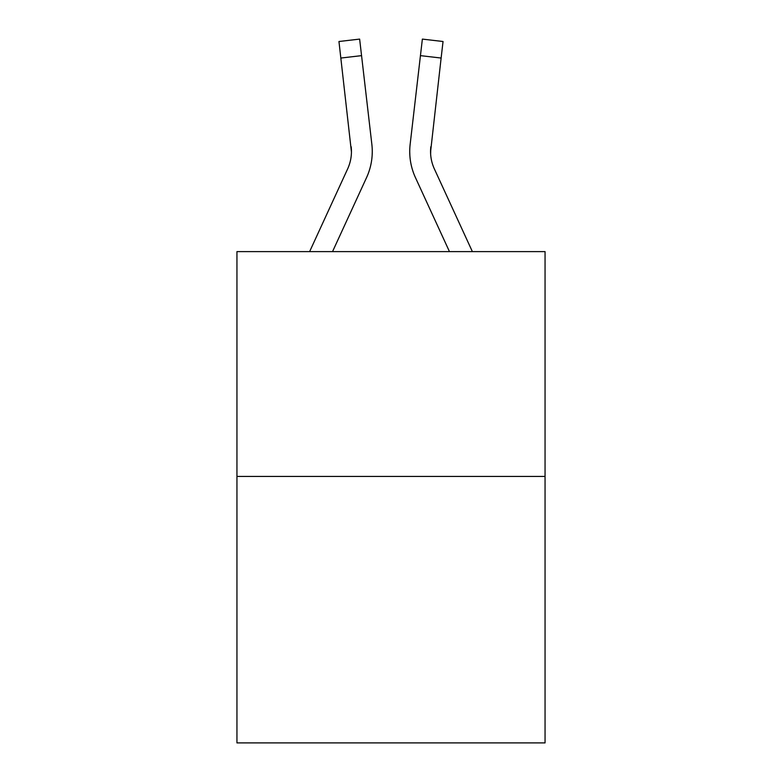 <?xml version="1.0" encoding="UTF-8"?>
<svg xmlns="http://www.w3.org/2000/svg" width="782" height="782" viewBox="0 0 782 782"><rect width="100%" height="100%" fill="white"/><g stroke="black" fill="none" stroke-linecap="round" stroke-linejoin="round"><path stroke-width="1.17" d="M545.054 476.433L545.054 251.608L236.946 251.608L236.946 742.9L545.054 742.9L545.054 476.433L236.946 476.433M309.623 251.608L347.638 168.902A41.632 41.632 0 0 0 351.441 152.011L338.958 41.505L359.632 39.1L361.558 55.639L340.874 58.044M372.154 155.178L372.261 152.119M332.536 251.608L366.553 177.602A62.452 62.452 -0.4 0 0 371.851 144.318L361.558 55.639M430.833 146.713L430.628 153.966L430.833 146.713A41.632 41.632 0.4 0 0 434.362 168.902L472.377 251.608L434.362 168.902A41.632 41.632 0 0 1 430.559 152.011L441.126 58.044L420.442 55.639L422.368 39.1L443.042 41.505L422.368 39.1L443.042 41.505L422.368 39.1L443.042 41.505L422.368 39.1L443.042 41.505L422.368 39.1L443.042 41.505L422.368 39.1L443.042 41.505L422.368 39.1L443.042 41.505L422.368 39.1L443.042 41.505L422.368 39.1L443.042 41.505L422.368 39.1L443.042 41.505L422.368 39.1L443.042 41.505L422.368 39.1L443.042 41.505L422.368 39.1L443.042 41.505L422.368 39.1L443.042 41.505L422.368 39.1L443.042 41.505L422.368 39.1L443.042 41.505L422.368 39.1L443.042 41.505L422.368 39.1L443.042 41.505L422.368 39.1L443.042 41.505L422.368 39.1L443.042 41.505L422.368 39.1L443.042 41.505L422.368 39.1L443.042 41.505L422.368 39.1L443.042 41.505L441.126 58.044M449.464 251.608L415.447 177.602A62.452 62.452 0.4 0 1 410.149 144.318L420.442 55.639M347.638 168.902A41.632 41.632 -0.4 0 0 351.167 146.713L351.441 152.011M409.739 152.119L409.846 155.198L409.739 152.119M443.042 41.505L422.368 39.1L443.042 41.505M338.958 41.505L359.632 39.1"/></g></svg>
